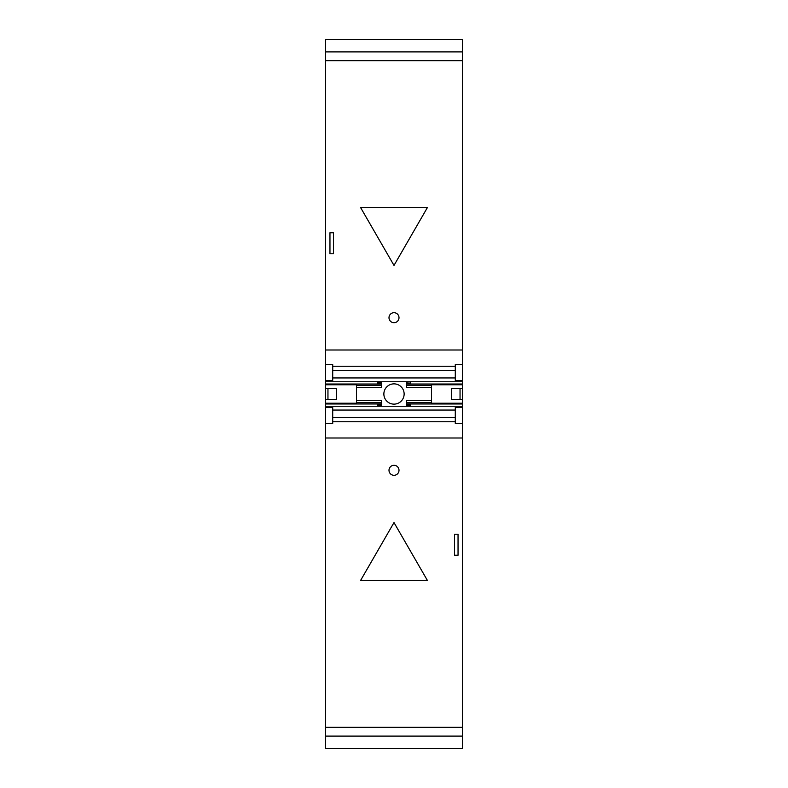 <?xml version="1.0" encoding="UTF-8"?>
<svg xmlns="http://www.w3.org/2000/svg" width="788" height="788" viewBox="0 0 788 788"><rect width="100%" height="100%" fill="white"/><g stroke="black" fill="none" stroke-linecap="round" stroke-linejoin="round"><path stroke-width="1.18" d="M462.546 399.506L451.534 399.506L451.534 388.494L462.546 388.494L462.546 438L325.454 438L325.454 423.501L332.713 423.501L332.713 407.504L325.454 407.504L325.454 423.501M462.546 727.334L325.454 727.334L325.454 748.6L462.546 748.6L462.546 438M462.546 388.494L462.546 350L325.454 350L325.454 364.499L332.713 364.499L332.713 380.496L325.454 380.496L325.454 364.499M462.546 407.514L455.287 407.504L455.287 423.501L462.546 423.501M460.044 388.494L460.044 399.506M462.546 384.771L431.529 384.771L431.529 403.229L462.546 403.229M406.51 406.253L406.51 400.422L431.529 400.422M404.136 394A10.136 10.136 0 0 0 394 383.864A10.136 10.136 0 0 0 383.864 394A10.136 10.136 0 0 0 394 404.136A10.136 10.136 0 0 0 404.136 394M325.454 384.771L356.471 384.771L356.471 403.229L325.454 403.229L325.454 399.506L336.466 399.506L336.466 388.494L325.454 388.494L325.454 380.496M356.471 400.422L381.49 400.422L381.49 404.865L377.738 404.865L377.738 406.007L381.49 406.007L381.49 404.865M325.454 403.229L325.454 406.253L462.546 406.253M455.287 421.738L332.713 421.738M325.454 736.09L462.546 736.09M325.454 403.978L381.49 403.978M406.51 403.978L462.546 403.978M455.287 410.065L332.713 410.065M325.454 406.253L325.454 407.504M388.996 470.298A5.004 5.004 -147.2 0 0 394 475.302A5.004 5.004 -147.2 0 0 399.004 470.298A5.004 5.004 -147.2 0 0 394 465.294A5.004 5.004 -147.2 0 0 388.996 470.298M427.441 580.5L394 522.582L360.559 580.5L427.441 580.5M325.454 727.334L325.454 438M325.454 399.506L325.454 388.494M327.956 399.506L327.956 388.494M458.045 555.235L454.538 555.235L454.538 534.215L458.045 534.215L458.045 555.235M462.546 384.022L406.51 384.022L406.51 387.578L431.529 387.578M325.454 350L325.454 39.4L462.546 39.4L462.546 350M356.471 387.578L381.49 387.578L381.49 381.993L377.738 381.993L377.738 383.135L381.49 383.135M406.51 384.022L406.51 381.993L410.262 381.747M455.287 366.262L332.713 366.262M462.546 380.496L455.287 380.496L455.287 364.499L462.546 364.499M325.454 51.91L462.546 51.91M325.454 60.666L462.546 60.666M388.996 317.702A5.004 5.004 147.2 0 1 394 312.698A5.004 5.004 147.2 0 1 399.004 317.702A5.004 5.004 147.2 0 1 394 322.706A5.004 5.004 147.2 0 1 388.996 317.702M394 265.418L360.559 207.5L427.441 207.5L394 265.418M455.287 377.935L332.713 377.935M325.454 384.022L381.49 384.022M325.454 381.747L462.546 381.747M329.955 253.785L333.462 253.785L333.462 232.765L329.955 232.765L329.955 253.785M410.262 406.253L410.262 404.865L406.51 404.865M406.51 406.007L410.262 406.007M406.51 383.135L410.262 383.135L410.262 381.993M406.51 402.698L431.529 402.698M356.471 402.698L381.49 402.698M332.713 417.512L455.287 417.512M406.51 385.302L431.529 385.302M356.471 385.302L381.49 385.302M332.713 370.488L455.287 370.488"/></g></svg>
